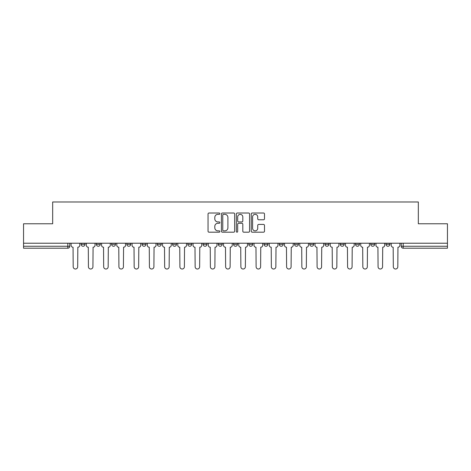 <?xml version="1.0" encoding="UTF-8"?>
<svg xmlns="http://www.w3.org/2000/svg" width="471" height="471" viewBox="0 0 471 471"><rect width="100%" height="100%" fill="white"/><g stroke="black" fill="none" stroke-linecap="round" stroke-linejoin="round"><path stroke-width="0.71" d="M219.863 213.681A0.671 0.671 0 0 0 219.192 213.01L209 213.01A0.96 0.96 0 0 0 208.047 213.969L208.047 231.232A0.96 0.96 0 0 0 209 232.191L219.192 232.191A0.671 0.671 0 0 0 219.863 231.52A0.671 0.671 0 0 0 219.192 230.849L217.873 230.849A3.067 3.067 0 0 1 214.805 227.781L214.805 226.339A3.067 3.067 0 0 1 217.873 223.272L219.192 223.272A0.671 0.671 0 0 0 219.863 222.6A0.671 0.671 0 0 0 219.192 221.929L217.873 221.929A3.067 3.067 0 0 1 214.805 218.862L214.805 217.419A3.067 3.067 0 0 1 217.873 214.352L219.192 214.352A0.671 0.671 0 0 0 219.863 213.681M385.985 244.296L385.985 243.219L385.985 244.296A1.955 1.955 0 0 0 387.939 246.251A1.955 1.955 0 0 1 385.985 244.296L389.894 244.296A1.955 1.955 0 0 1 387.939 246.251A1.955 1.955 0 0 0 389.894 244.296L389.894 243.219L389.894 244.296M248.788 243.219L248.788 244.296L252.697 244.296A1.955 1.955 0 0 1 250.743 246.251A1.955 1.955 0 0 1 248.788 244.296L248.788 243.219M203.06 243.219L203.06 244.296L206.969 244.296A1.955 1.955 0 0 1 205.015 246.251A1.955 1.955 0 0 1 203.06 244.296L203.06 243.219M172.569 243.219L172.569 244.296L176.478 244.296A1.955 1.955 0 0 1 174.523 246.251A1.955 1.955 0 0 1 172.569 244.296L172.569 243.219M157.326 243.219L157.326 244.296L161.235 244.296A1.955 1.955 0 0 1 159.28 246.251A1.955 1.955 0 0 1 157.326 244.296L157.326 243.219M126.84 243.219L126.84 244.296L130.744 244.296A1.955 1.955 0 0 1 128.795 246.251A1.955 1.955 0 0 1 126.84 244.296L126.84 243.219M263.53 219.774A0.96 0.96 0 0 0 264.49 218.815L264.49 213.969A0.96 0.96 0 0 0 263.53 213.01L252.215 213.01A0.96 0.96 0 0 0 251.255 213.969L251.255 231.232A0.96 0.96 0 0 0 252.215 232.191L263.53 232.191A0.96 0.96 0 0 0 264.49 231.232L264.49 225.385A0.96 0.96 0 0 0 263.53 224.426L258.685 224.426A0.96 0.96 0 0 0 257.731 225.385L257.731 228.282A2.567 2.567 0 0 1 255.164 230.849A2.567 2.567 0 0 1 252.597 228.282L252.597 216.919A2.567 2.567 0 0 1 255.164 214.352A2.567 2.567 0 0 1 257.731 216.919L257.731 218.815A0.96 0.96 0 0 0 258.685 219.774L263.53 219.774M23.55 243.219L23.55 223.772L52.67 223.772L52.67 201.982L418.33 201.982L418.33 223.772L447.45 223.772L447.45 243.219L23.55 243.219L23.55 246.251L69.773 246.251L69.773 243.219L69.773 246.251A1.955 1.955 0 0 1 67.818 248.205L23.55 248.205L23.55 246.251M234.658 213.969A0.96 0.96 0 0 0 233.704 213.01L222.383 213.01A0.96 0.96 0 0 0 221.423 213.969L221.423 231.232A0.96 0.96 0 0 0 222.383 232.191L233.704 232.191A0.96 0.96 0 0 0 234.658 231.232L234.658 213.969M237.296 213.01L248.617 213.01A0.96 0.96 0 0 1 249.577 213.969L249.577 231.232A0.96 0.96 0 0 1 248.617 232.191L243.772 232.191A0.96 0.96 0 0 1 242.812 231.232L242.812 224.231A0.96 0.96 0 0 0 241.853 223.272L238.644 223.272A0.96 0.96 0 0 0 237.684 224.231L237.684 231.52A0.671 0.671 0 0 1 237.013 232.191A0.671 0.671 0 0 1 236.342 231.52L236.342 213.969A0.96 0.96 0 0 1 237.296 213.01M401.227 243.219L401.227 246.251L447.45 246.251L447.45 248.205L403.182 248.205A1.955 1.955 0 0 1 401.227 246.251L401.227 243.219M447.45 243.219L447.45 246.251M370.742 243.219L370.742 244.296L374.651 244.296L374.651 243.219L374.651 244.296A1.955 1.955 0 0 1 372.696 246.251A1.955 1.955 0 0 1 370.742 244.296A1.955 1.955 0 0 0 372.696 246.251M359.408 244.296L359.408 243.219L359.408 244.296A1.955 1.955 0 0 1 357.454 246.251A1.955 1.955 0 0 1 355.499 244.296L359.408 244.296A1.955 1.955 0 0 1 357.454 246.251M355.499 243.219L355.499 244.296M344.16 243.219L344.16 244.296A1.955 1.955 0 0 1 342.205 246.251A1.955 1.955 0 0 1 340.256 244.296L344.16 244.296A1.955 1.955 0 0 1 342.205 246.251M340.256 243.219L340.256 244.296M328.917 243.219L328.917 244.296A1.955 1.955 0 0 1 326.962 246.251A1.955 1.955 0 0 1 325.008 244.296L328.917 244.296M325.008 243.219L325.008 244.296M313.674 243.219L313.674 244.296A1.955 1.955 0 0 1 311.72 246.251A1.955 1.955 0 0 1 309.765 244.296L313.674 244.296M309.765 243.219L309.765 244.296M298.431 243.219L298.431 244.296A1.955 1.955 0 0 1 296.477 246.251A1.955 1.955 0 0 1 294.522 244.296L298.431 244.296M294.522 243.219L294.522 244.296M283.189 243.219L283.189 244.296A1.955 1.955 0 0 1 281.234 246.251A1.955 1.955 0 0 1 279.279 244.296A1.955 1.955 0 0 0 281.234 246.251M279.279 243.219L279.279 244.296L283.189 244.296M267.94 243.219L267.94 244.296A1.955 1.955 0 0 1 265.985 246.251A1.955 1.955 0 0 1 264.031 244.296A1.955 1.955 0 0 0 265.985 246.251M264.031 243.219L264.031 244.296L267.94 244.296M252.697 243.219L252.697 244.296A1.955 1.955 0 0 1 250.743 246.251M237.455 243.219L237.455 244.296A1.955 1.955 0 0 1 235.5 246.251A1.955 1.955 0 0 1 233.545 244.296L237.455 244.296M233.545 243.219L233.545 244.296M222.212 243.219L222.212 244.296A1.955 1.955 0 0 1 220.257 246.251A1.955 1.955 0 0 1 218.303 244.296L222.212 244.296L222.212 243.219M218.303 243.219L218.303 244.296M206.969 243.219L206.969 244.296M191.721 243.219L191.721 244.296A1.955 1.955 0 0 1 189.766 246.251A1.955 1.955 0 0 1 187.811 244.296L191.721 244.296L191.721 243.219M187.811 243.219L187.811 244.296M176.478 243.219L176.478 244.296L176.478 243.219M161.235 244.296L161.235 243.219L161.235 244.296A1.955 1.955 0 0 1 159.28 246.251M145.992 243.219L145.992 244.296A1.955 1.955 0 0 1 144.038 246.251A1.955 1.955 0 0 1 142.083 244.296A1.955 1.955 0 0 0 144.038 246.251A1.955 1.955 0 0 0 145.992 244.296L145.992 243.219M142.083 243.219L142.083 244.296L145.992 244.296M130.744 243.219L130.744 244.296M115.501 243.219L115.501 244.296A1.955 1.955 0 0 1 113.546 246.251A1.955 1.955 0 0 1 111.592 244.296A1.955 1.955 0 0 0 113.546 246.251A1.955 1.955 0 0 0 115.501 244.296L111.592 244.296L111.592 243.219M96.349 243.219L96.349 244.296L100.258 244.296L100.258 243.219L100.258 244.296A1.955 1.955 0 0 1 98.304 246.251A1.955 1.955 0 0 1 96.349 244.296A1.955 1.955 0 0 0 98.304 246.251M81.106 243.219L81.106 244.296L85.016 244.296L85.016 243.219L85.016 244.296A1.955 1.955 0 0 1 83.061 246.251A1.955 1.955 0 0 1 81.106 244.296A1.955 1.955 0 0 0 83.061 246.251M67.818 243.219L67.818 248.205A1.955 1.955 0 0 0 69.773 246.251M223.437 214.352A0.671 0.671 0 0 0 222.765 215.023L222.765 230.178A0.671 0.671 0 0 0 223.437 230.849L224.832 230.849A3.067 3.067 0 0 0 227.899 227.781L227.899 217.419A3.067 3.067 0 0 0 224.832 214.352L223.437 214.352M242.812 216.966A2.567 2.567 0 0 0 240.245 214.399A2.567 2.567 0 0 0 237.684 216.966L237.684 220.97A0.96 0.96 0 0 0 238.644 221.929L241.853 221.929A0.96 0.96 0 0 0 242.812 220.97L242.812 216.966M71.092 243.219L71.092 245.273A1.955 1.955 0 0 0 73.046 247.228L73.193 266.769A2.249 2.249 0 0 0 75.437 269.018A2.249 2.249 0 0 0 77.686 266.769L77.833 247.228A1.955 1.955 0 0 0 79.787 245.273L79.787 243.219M86.334 243.219L86.334 245.273A1.955 1.955 0 0 0 88.289 247.228L88.436 266.769A2.249 2.249 0 0 0 90.679 269.018A2.249 2.249 0 0 0 92.928 266.769L93.075 247.228A1.955 1.955 0 0 0 95.03 245.273L95.03 243.219M101.577 243.219L101.577 245.273A1.955 1.955 0 0 0 103.532 247.228L103.679 266.769A2.249 2.249 0 0 0 105.928 269.018A2.249 2.249 0 0 0 108.171 266.769L108.318 247.228A1.955 1.955 0 0 0 110.273 245.273L110.273 243.219M116.82 243.219L116.82 245.273A1.955 1.955 0 0 0 118.774 247.228L118.922 266.769A2.249 2.249 0 0 0 121.171 269.018A2.249 2.249 0 0 0 123.42 266.769L123.567 247.228A1.955 1.955 0 0 0 125.521 245.273L125.521 243.219M132.068 243.219L132.068 245.273A1.955 1.955 0 0 0 134.017 247.228L134.164 266.769A2.249 2.249 0 0 0 136.413 269.018A2.249 2.249 0 0 0 138.662 266.769L138.81 247.228A1.955 1.955 0 0 0 140.764 245.273L140.764 243.219M147.311 243.219L147.311 245.273A1.955 1.955 0 0 0 149.266 247.228L149.413 266.769A2.249 2.249 0 0 0 151.656 269.018A2.249 2.249 0 0 0 153.905 266.769L154.052 247.228A1.955 1.955 0 0 0 156.007 245.273L156.007 243.219M162.554 243.219L162.554 245.273A1.955 1.955 0 0 0 164.509 247.228L164.656 266.769A2.249 2.249 0 0 0 166.905 269.018A2.249 2.249 0 0 0 169.148 266.769L169.295 247.228A1.955 1.955 0 0 0 171.25 245.273L171.25 243.219M177.797 243.219L177.797 245.273A1.955 1.955 0 0 0 179.751 247.228L179.898 266.769A2.249 2.249 0 0 0 182.147 269.018A2.249 2.249 0 0 0 184.397 266.769L184.538 247.228A1.955 1.955 0 0 0 186.492 245.273L186.492 243.219M193.039 243.219L193.039 245.273A1.955 1.955 0 0 0 194.994 247.228L195.141 266.769A2.249 2.249 0 0 0 197.39 269.018A2.249 2.249 0 0 0 199.639 266.769L199.786 247.228A1.955 1.955 0 0 0 201.741 245.273L201.741 243.219M208.288 243.219L208.288 245.273A1.955 1.955 0 0 0 210.243 247.228L210.384 266.769A2.249 2.249 0 0 0 212.633 269.018A2.249 2.249 0 0 0 214.882 266.769L215.029 247.228A1.955 1.955 0 0 0 216.984 245.273L216.984 243.219M223.531 243.219L223.531 245.273A1.955 1.955 0 0 0 225.485 247.228L225.633 266.769A2.249 2.249 0 0 0 227.876 269.018A2.249 2.249 0 0 0 230.125 266.769L230.272 247.228A1.955 1.955 0 0 0 232.227 245.273L232.227 243.219M238.773 243.219L238.773 245.273A1.955 1.955 0 0 0 240.728 247.228L240.875 266.769A2.249 2.249 0 0 0 243.124 269.018A2.249 2.249 0 0 0 245.367 266.769L245.515 247.228A1.955 1.955 0 0 0 247.469 245.273L247.469 243.219M254.016 243.219L254.016 245.273A1.955 1.955 0 0 0 255.971 247.228L256.118 266.769A2.249 2.249 0 0 0 258.367 269.018A2.249 2.249 0 0 0 260.616 266.769L260.757 247.228A1.955 1.955 0 0 0 262.712 245.273L262.712 243.219M269.259 243.219L269.259 245.273A1.955 1.955 0 0 0 271.214 247.228L271.361 266.769A2.249 2.249 0 0 0 273.61 269.018A2.249 2.249 0 0 0 275.859 266.769L276.006 247.228A1.955 1.955 0 0 0 277.961 245.273L277.961 243.219M284.508 243.219L284.508 245.273A1.955 1.955 0 0 0 286.462 247.228L286.603 266.769A2.249 2.249 0 0 0 288.853 269.018A2.249 2.249 0 0 0 291.102 266.769L291.249 247.228A1.955 1.955 0 0 0 293.203 245.273L293.203 243.219M299.75 243.219L299.75 245.273A1.955 1.955 0 0 0 301.705 247.228L301.852 266.769A2.249 2.249 0 0 0 304.095 269.018A2.249 2.249 0 0 0 306.344 266.769L306.491 247.228A1.955 1.955 0 0 0 308.446 245.273L308.446 243.219M314.993 243.219L314.993 245.273A1.955 1.955 0 0 0 316.948 247.228L317.095 266.769A2.249 2.249 0 0 0 319.344 269.018A2.249 2.249 0 0 0 321.587 266.769L321.734 247.228A1.955 1.955 0 0 0 323.689 245.273L323.689 243.219M330.236 243.219L330.236 245.273A1.955 1.955 0 0 0 332.19 247.228L332.338 266.769A2.249 2.249 0 0 0 334.587 269.018A2.249 2.249 0 0 0 336.836 266.769L336.983 247.228A1.955 1.955 0 0 0 338.932 245.273L338.932 243.219M345.478 243.219L345.478 245.273A1.955 1.955 0 0 0 347.433 247.228L347.58 266.769A2.249 2.249 0 0 0 349.829 269.018A2.249 2.249 0 0 0 352.078 266.769L352.226 247.228A1.955 1.955 0 0 0 354.18 245.273L354.18 243.219M360.727 243.219L360.727 245.273A1.955 1.955 0 0 0 362.682 247.228L362.829 266.769A2.249 2.249 0 0 0 365.072 269.018A2.249 2.249 0 0 0 367.321 266.769L367.468 247.228A1.955 1.955 0 0 0 369.423 245.273L369.423 243.219M375.97 243.219L375.97 245.273A1.955 1.955 0 0 0 377.925 247.228L378.072 266.769A2.249 2.249 0 0 0 380.321 269.018A2.249 2.249 0 0 0 382.564 266.769L382.711 247.228A1.955 1.955 0 0 0 384.666 245.273L384.666 243.219M391.213 243.219L391.213 245.273A1.955 1.955 0 0 0 393.167 247.228L393.314 266.769A2.249 2.249 0 0 0 395.563 269.018A2.249 2.249 0 0 0 397.807 266.769L397.954 247.228A1.955 1.955 0 0 0 399.908 245.273L399.908 243.219M403.182 243.219L403.182 248.205"/></g></svg>
